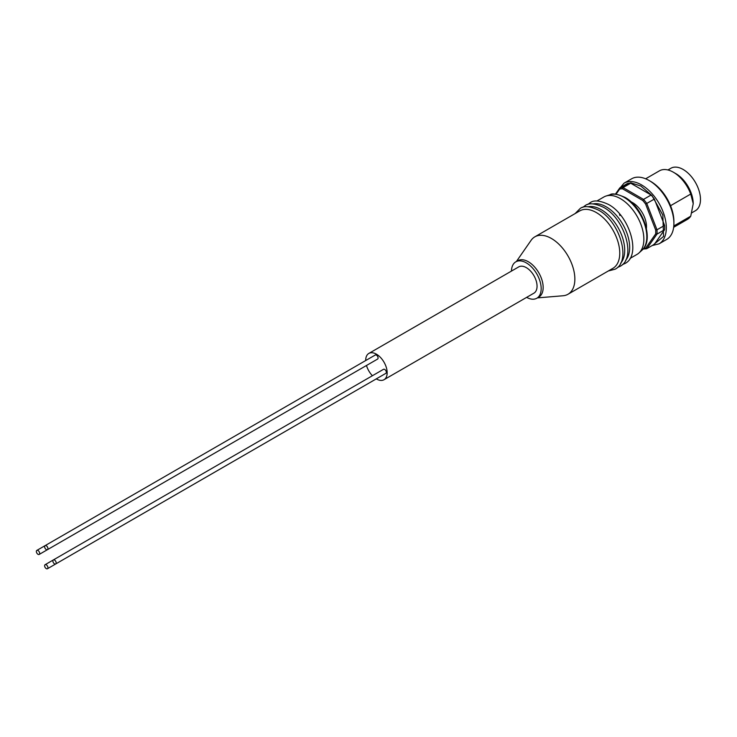 <?xml version="1.0" encoding="UTF-8"?>
<svg xmlns="http://www.w3.org/2000/svg" width="737" height="737" viewBox="0 0 737 737"><rect width="100%" height="100%" fill="white"/><g stroke="black" fill="none" stroke-linecap="round" stroke-linejoin="round"><path stroke-width="1.11" d="M625.639 260.272A33.147 19.144 -120 0 0 626.929 233.159A33.147 19.144 -120 0 0 606.219 206.839A33.147 19.144 -120 0 0 593.092 203.9M620.692 263.137A33.147 19.144 -120 0 0 621.973 236.015A33.147 19.144 -120 0 0 601.272 209.695A33.147 19.144 -120 0 0 588.144 206.756M567.987 294.256L612.889 268.332A33.147 19.144 -120 0 0 617.974 241.764A33.147 19.144 -120 0 0 596.316 212.551A33.147 19.144 -120 0 0 579.743 210.911L534.841 236.835A33.147 19.144 60 0 1 551.414 238.475A33.147 19.144 60 0 1 573.073 267.688A33.147 19.144 60 0 1 567.987 294.256A33.147 19.144 60 0 1 563.059 295.758L537.402 297.895M38.02 554.325A2.331 1.345 -120 0 0 39.181 554.445A2.331 1.345 -120 0 0 39.54 552.575A2.331 1.345 -120 0 0 38.02 550.511A2.331 1.345 -120 0 0 36.85 550.401A2.331 1.345 -120 0 0 36.491 552.271A2.331 1.345 -120 0 0 38.02 554.325M39.181 554.445L369.348 363.829A2.331 1.345 -120 0 0 369.357 363.82M46.274 568.623A2.331 1.345 -120 0 0 47.435 568.743A2.331 1.345 -120 0 0 47.794 566.873A2.331 1.345 -120 0 0 46.274 564.809A2.331 1.345 -120 0 0 45.104 564.699A2.331 1.345 -120 0 0 44.745 566.569A2.331 1.345 -120 0 0 46.274 568.623M377.602 378.127A2.331 1.345 -120 0 0 377.611 378.118L47.435 568.743M46.274 549.562A2.331 1.345 -120 0 0 47.435 549.682A2.331 1.345 -120 0 0 47.794 547.803A2.331 1.345 -120 0 0 46.274 545.749A2.331 1.345 -120 0 0 45.104 545.638A2.331 1.345 -120 0 0 44.745 547.508A2.331 1.345 -120 0 0 46.274 549.562M47.435 549.682L377.602 359.066A2.331 1.345 -120 0 0 377.952 357.187A2.331 1.345 -120 0 0 376.432 355.133A2.331 1.345 -120 0 0 375.262 355.022L36.85 550.401M54.529 563.86A2.331 1.345 -120 0 0 55.69 563.971A2.331 1.345 -120 0 0 56.049 562.101A2.331 1.345 -120 0 0 54.529 560.046A2.331 1.345 -120 0 0 53.359 559.927A2.331 1.345 -120 0 0 53 561.806A2.331 1.345 -120 0 0 54.529 563.86M55.69 563.971L385.856 373.355A2.331 1.345 -120 0 0 386.206 371.485A2.331 1.345 -120 0 0 384.686 369.43A2.331 1.345 -120 0 0 383.516 369.311L45.104 564.699M511.469 271.087A21.014 12.133 60 0 1 515.817 261.838L517.798 260.695A21.014 12.133 60 0 1 528.309 261.736A21.014 12.133 60 0 1 542.027 280.244A21.014 12.133 60 0 1 538.811 297.085L536.831 298.227A21.014 12.133 60 0 1 526.642 297.37M515.817 261.838A21.014 12.133 60 0 1 526.319 262.879A21.014 12.133 60 0 1 540.046 281.396A21.014 12.133 60 0 1 536.831 298.227M368.841 353.428L518.737 266.886A15.173 8.761 60 0 1 526.319 267.642A15.173 8.761 60 0 1 536.241 281.018A15.173 8.761 60 0 1 533.91 293.169L384.023 379.712A15.173 8.761 -120 0 0 386.345 367.551A15.173 8.761 -120 0 0 376.432 354.184A15.173 8.761 -120 0 0 368.841 353.428A15.173 8.761 -120 0 0 365.699 360.54M376.294 378.882A15.173 8.761 -120 0 0 376.432 378.965A15.173 8.761 -120 0 0 384.023 379.712M630.043 258.429L636.998 254.412A33.147 19.144 -120 0 0 638.933 253.003A33.147 19.144 -120 0 0 641.476 225.964A33.147 19.144 -120 0 0 620.416 198.64A33.147 19.144 -120 0 0 606.044 196.024A33.147 19.144 -120 0 0 603.843 197L596.887 201.008M646.404 228.498A19.613 11.322 -120 0 0 632.632 202.638A19.613 11.322 -120 0 0 630.992 201.809M624.036 183.181A35.017 20.221 -120 0 1 641.549 184.913A35.017 20.221 -120 0 1 664.424 215.775A35.017 20.221 -120 0 1 659.062 243.836L666.653 239.451A35.017 20.221 -120 0 0 673.904 223.422A35.017 20.221 -120 0 0 649.14 180.528L649.14 180.528A35.017 20.221 -120 0 0 631.637 178.796L624.036 183.181L618.168 190.238M673.904 223.422L673.904 221.515A32.686 18.867 -120 0 0 650.799 181.486A32.686 18.867 -120 0 0 650.789 181.486L649.14 180.528L650.799 181.486M670.541 205.706L690.744 194.043A28.015 16.177 -120 0 0 673.406 172.237A28.015 16.177 -120 0 0 659.403 170.846L645.64 178.796M693.222 203.891A24.514 14.15 -120 0 0 693.222 203.688A24.514 14.15 -120 0 0 675.884 173.665L673.406 172.237M691.794 212.809L695.406 210.718A24.514 14.15 -120 0 0 699.164 191.076A24.514 14.15 -120 0 0 683.153 169.473A24.514 14.15 -120 0 0 670.891 168.257L667.934 169.971M516.397 261.506L531.073 240.354A33.147 19.144 60 0 1 534.841 236.835M366.482 365.478A15.173 8.761 -120 0 0 372.406 375.732M643.594 248.48A32.686 18.867 -120 0 0 645.612 248.231L655.681 233.896A32.686 18.867 -120 0 0 655.681 230.027L645.612 204.066A32.686 18.867 -120 0 0 642.71 200.455L622.562 188.819A32.686 18.867 -120 0 0 619.66 189.077L616.049 194.218M655.681 233.896L656.989 234.117L664.59 229.732L654.364 244.279L646.773 248.664L656.989 234.117A33.616 19.411 60 0 0 656.989 229.787L655.681 230.027M645.612 248.231L646.773 248.664A33.616 19.411 60 0 1 643.521 248.959M619.66 189.077L619.826 187.88L615.404 194.163M622.562 188.819L623.069 187.585L630.669 183.209L651.112 195.01L643.521 199.395L623.069 187.585A33.616 19.411 60 0 0 619.826 187.88L627.417 183.495A33.616 19.411 -120 0 1 630.669 183.209M642.71 200.455L643.521 199.395A33.616 19.411 60 0 1 646.773 203.44L654.364 199.054L664.59 225.402L656.989 229.787L646.773 203.44L645.612 204.066M664.59 229.732A33.616 19.411 -120 0 0 664.59 225.402M654.364 199.054A33.616 19.411 -120 0 0 651.112 195.01M690.744 194.043L693.222 203.688L690.744 216.19L673.802 225.973M673.655 227.318L687.418 219.377A28.015 16.177 -120 0 0 690.744 216.19M624.009 197.295A32.253 18.628 -120 0 0 610.015 194.752C612.032 193.094 616.989 193.942 624.884 197.323C642.867 206.904 654.567 239.967 642.019 250.193A32.253 18.628 -120 0 0 644.497 223.882A32.253 18.628 -120 0 0 624.009 197.295M620.204 187.659L630.734 182.785L640.886 186.056L651.969 195.572L662.83 215.047L663.558 236.439L653.268 244.914M619.937 215.536L619.522 214.421M575.136 213.564L580.13 208.534C583.75 205.586 589.895 206.139 598.573 210.174C619.522 221.164 631.793 260.898 615.146 269.189L608.292 270.986M582.764 207.373L585.086 205.669C588.697 202.73 594.842 203.274 603.52 207.318C624.469 218.309 636.75 258.042 620.103 266.324L617.468 267.485M587.721 204.518L590.033 202.813C593.654 199.874 599.798 200.418 608.476 204.453C629.426 215.453 641.697 255.186 625.05 263.468L622.415 264.62M659.062 243.836L652.153 245.559M642.019 250.193L638.933 253.003M610.015 194.752L606.044 196.024"/></g></svg>
